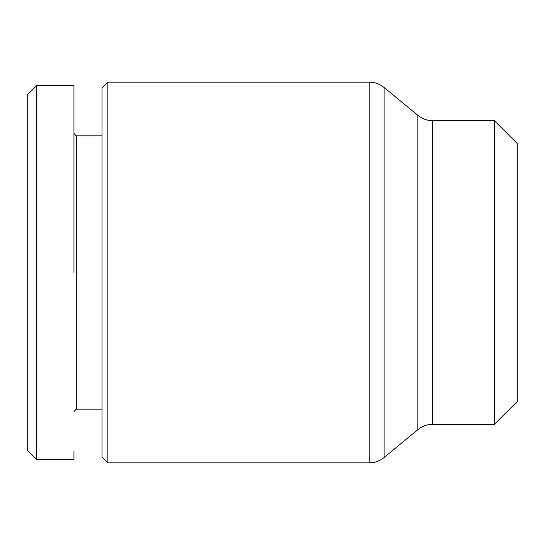 <?xml version="1.0" encoding="UTF-8"?>
<svg xmlns="http://www.w3.org/2000/svg" width="545" height="545" viewBox="0 0 545 545"><rect width="100%" height="100%" fill="white"/><g stroke="black" fill="none" stroke-linecap="round" stroke-linejoin="round"><path stroke-width="0.82" d="M27.25 450.013L34.301 457.071L27.25 450.013L27.25 94.987L36.59 85.64L36.59 459.36L73.963 459.36L73.963 451.11M34.301 457.071L36.59 459.36M384.082 457.521A23.36 23.36 0 0 1 369.217 462.862L369.217 82.138A23.36 23.36 0 0 1 384.082 87.479L417.852 115.336A23.36 23.36 0 0 0 432.71 120.677L494.39 120.677L494.39 424.323L432.71 424.323A23.36 23.36 0 0 0 417.852 429.664L384.082 457.521L384.082 87.479M73.963 411.475L76.3 409.138L76.3 135.862L73.963 133.525M107.835 82.138L107.835 462.862L101.99 457.023L101.99 87.977L107.835 82.138L369.217 82.138M107.835 462.862L369.217 462.862M494.39 424.323L517.75 400.963L517.75 144.037L494.39 120.677M27.25 225.017L27.25 272.5M73.963 272.5L73.963 85.64L73.963 272.5M36.59 85.64L73.963 85.64L73.963 93.89M417.852 429.664L417.852 115.336M432.71 424.323L432.71 120.677M76.3 409.138L101.99 409.138M76.3 135.862L101.99 135.862"/></g></svg>
